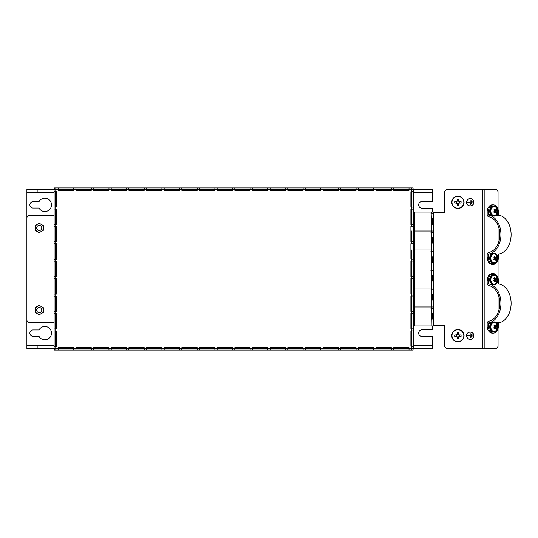 <?xml version="1.0" encoding="UTF-8"?>
<svg xmlns="http://www.w3.org/2000/svg" width="538" height="538" viewBox="0 0 538 538"><rect width="100%" height="100%" fill="white"/><g stroke="black" fill="none" stroke-linecap="round" stroke-linejoin="round"><path stroke-width="0.81" d="M471.671 203.835L471.57 200.761L471.671 203.835M466.641 202.301A3.564 3.564 0 0 0 471.994 205.388A3.564 3.564 0 0 0 471.994 199.208A3.564 3.564 0 0 0 466.641 202.301M472.929 203.216L472.828 201.38L472.929 203.216M470.259 204.46L470.158 200.136L470.158 202.248L467.327 202.349L470.158 202.349L470.259 204.46M471.671 337.239L471.57 334.165L471.671 337.239M466.641 335.699A3.564 3.564 0 0 0 471.994 338.792A3.564 3.564 0 0 0 471.994 332.612A3.564 3.564 0 0 0 466.641 335.699M472.929 336.62L472.828 334.784L472.929 336.62M470.259 337.864L470.158 333.54L470.158 335.651L467.327 335.752L470.158 335.752L470.259 337.864M498.04 209.383L498.04 191.521L496.587 189.47L446.607 189.47L444.556 191.521L444.556 212.557L433.937 212.557M433.877 325.443L444.556 325.443L444.556 346.479L446.607 348.53L496.587 348.53L498.04 346.479L498.04 328.617M498.04 312.625L498.04 294.125M498.04 278.133L498.04 259.867M498.04 243.875L498.04 225.375M466.54 202.301A3.672 3.672 0 0 0 472.041 205.476A3.672 3.672 0 0 0 472.041 199.121A3.672 3.672 0 0 0 466.54 202.301M466.54 335.699A3.672 3.672 0 0 0 472.041 338.879A3.672 3.672 0 0 0 472.041 332.524A3.672 3.672 0 0 0 466.54 335.699M391.375 348.019L379.189 347.709M379.189 190.291L391.375 189.981M409.028 348.019L393.634 348.019M393.634 189.981L409.028 189.981M54.096 192.651L26.9 192.651L26.9 345.349L54.096 345.349M38.998 208.045A6.671 6.671 0 0 0 49.099 210.008A6.671 6.671 0 0 0 49.099 199.719A6.671 6.671 0 0 0 38.998 201.683L33.06 201.683A3.181 3.181 0 0 0 29.879 204.864A3.181 3.181 0 0 0 33.06 208.045L38.998 208.045M33.06 329.955A3.181 3.181 0 0 0 29.879 333.136A3.181 3.181 0 0 0 33.06 336.317L38.998 336.317A6.671 6.671 0 0 0 49.099 338.281A6.671 6.671 0 0 0 49.099 327.992A6.671 6.671 0 0 0 38.998 329.955L33.06 329.955M413.258 345.349L432.243 345.349L432.243 336.472L421.98 336.472A3.336 3.336 0 0 1 418.645 333.136A3.336 3.336 0 0 1 421.98 329.801L432.243 329.801L432.243 325.954M432.243 212.046L432.243 208.199L421.98 208.199A3.336 3.336 0 0 1 418.645 204.864A3.336 3.336 0 0 1 421.98 201.528L432.243 201.528L432.243 192.651L413.258 192.651M432.243 192.55L421.98 192.55L421.98 189.47L432.243 189.47L432.243 192.651M26.9 192.651L54.096 192.55M421.98 192.55L413.258 192.55M421.98 189.47L411.536 189.47M55.817 189.47L37.162 189.47L37.162 192.55M37.162 189.47L26.9 189.47L26.9 192.55M26.9 345.45L37.162 345.45L37.162 348.53L26.9 348.53L26.9 345.349M432.243 345.349L413.258 345.45M37.162 345.45L54.096 345.45M37.162 348.53L55.817 348.53M411.536 348.53L421.98 348.53L421.98 345.45M421.98 348.53L432.243 348.53L432.243 345.45M39.213 230.52A2.562 2.562 0 0 0 41.433 226.673A2.562 2.562 0 0 0 36.994 226.673A2.562 2.562 0 0 0 39.213 230.52M39.213 312.612A2.562 2.562 0 0 0 41.433 308.765A2.562 2.562 0 0 0 36.994 308.765A2.562 2.562 0 0 0 39.213 312.612A2.562 2.562 0 0 0 41.782 310.049A2.562 2.562 0 0 0 39.213 307.48A2.562 2.562 0 0 0 36.651 310.049A2.562 2.562 0 0 0 39.213 312.612M493.528 211.959L495.041 212.066A5.931 2.374 154 0 1 494.153 212.705A5.568 3.174 -133.6 0 0 493.729 211.831A5.931 2.374 -26 0 0 494.617 211.192A1.197 0.847 90 0 1 494.711 210.439A5.931 3.45 -134.2 0 0 494.032 209.511A5.568 2.159 -26.7 0 0 494.644 208.912A5.931 3.45 45.8 0 1 495.33 209.84L493.79 209.988M496.695 208.448A4.539 3.208 90 0 0 491.887 207.661A4.539 3.208 90 0 0 491.988 214.507A4.539 3.208 90 0 0 496.769 213.431A5.952 5.952 0 0 0 496.769 208.609A4.539 3.208 90 0 0 496.695 208.448M494.146 210.082L495.861 209.975A1.197 0.847 90 0 0 495.39 209.827A1.197 0.847 90 0 0 495.33 209.84M495.861 209.975A5.931 2.374 -26 0 0 496.292 209.343A5.568 3.315 45.1 0 1 496.715 210.21A5.931 2.374 154 0 1 496.285 210.849L494.57 210.95M494.792 212.046L494.503 211.454L496.184 211.602A1.197 0.847 90 0 0 496.285 210.849M496.184 211.602A5.931 3.45 45.8 0 1 496.406 212.53A5.568 2.307 154.8 0 1 495.794 213.129A5.931 3.45 -134.2 0 0 495.572 212.201L495.229 212.174M495.041 212.066A1.197 0.847 90 0 0 495.39 212.214A1.197 0.847 90 0 0 495.572 212.201M496.406 212.53L495.666 212.517M494.61 210.909L495.202 210.015M494.503 211.454A1.036 0.733 -90 0 1 494.079 211.999M496.715 210.21L495.31 210.23M491.06 213.929A5.131 3.625 90 0 0 494.045 216.155A5.131 3.625 90 0 0 497.677 211.024A5.131 3.625 90 0 0 494.045 205.893A5.131 3.625 90 0 0 490.838 208.636A5.131 3.625 90 0 0 491.06 213.929M494.045 205.893L493.319 205.893A5.131 3.625 90 0 0 490.111 208.636A5.131 3.625 90 0 0 490.333 213.929M493.528 259.168L495.041 259.269A5.931 2.374 154 0 1 494.153 259.908A5.568 3.174 -133.6 0 0 493.729 259.034A5.931 2.374 -26 0 0 494.617 258.395A1.197 0.847 90 0 1 494.711 257.641A5.931 3.45 -134.2 0 0 494.032 256.713A5.568 2.159 -26.7 0 0 494.644 256.115A5.931 3.45 45.8 0 1 495.33 257.043L493.79 257.191M496.695 255.651A4.539 3.208 90 0 0 491.887 254.871A4.539 3.208 90 0 0 491.988 261.71A4.539 3.208 90 0 0 496.769 260.634A5.952 5.952 0 0 0 496.769 255.812A4.539 3.208 90 0 0 496.695 255.651M494.146 257.285L495.861 257.184A1.197 0.847 90 0 0 495.39 257.036A1.197 0.847 90 0 0 495.33 257.043M495.861 257.184A5.931 2.374 -26 0 0 496.292 256.545A5.568 3.315 45.1 0 1 496.715 257.413A5.931 2.374 154 0 1 496.285 258.052L494.57 258.153M494.792 259.249L494.503 258.657L496.184 258.812A1.197 0.847 90 0 0 496.285 258.052M496.184 258.812A5.931 3.45 45.8 0 1 496.406 259.733A5.568 2.307 154.8 0 1 495.794 260.338A5.931 3.45 -134.2 0 0 495.572 259.41L495.229 259.377M495.041 259.269A1.197 0.847 90 0 0 495.39 259.417A1.197 0.847 90 0 0 495.572 259.41M496.406 259.733L495.666 259.719M494.61 258.119L495.202 257.218M494.503 258.657A1.036 0.733 -90 0 1 494.079 259.202M496.715 257.413L495.31 257.433M491.06 261.132A5.131 3.625 90 0 0 494.045 263.358A5.131 3.625 90 0 0 497.677 258.227A5.131 3.625 90 0 0 494.045 253.095A5.131 3.625 90 0 0 490.838 255.839A5.131 3.625 90 0 0 491.06 261.132M491.295 253.97A5.131 3.625 90 0 0 490.333 261.132A5.131 3.625 90 0 0 493.319 263.358L494.045 263.358M493.528 280.715L495.041 280.816A5.931 2.374 154 0 1 494.153 281.455A5.568 3.174 -133.6 0 0 493.729 280.587A5.931 2.374 -26 0 0 494.617 279.948A1.197 0.847 90 0 1 494.711 279.188A5.931 3.45 -134.2 0 0 494.032 278.267A5.568 2.159 -26.7 0 0 494.644 277.662A5.931 3.45 45.8 0 1 495.33 278.59L493.79 278.745M496.695 277.198A4.539 3.208 90 0 0 491.887 276.418A4.539 3.208 90 0 0 491.988 283.257A4.539 3.208 90 0 0 496.769 282.188A5.952 5.952 0 0 0 496.769 277.359A4.539 3.208 90 0 0 496.695 277.198M494.146 278.832L495.861 278.731A1.197 0.847 90 0 0 495.39 278.583A1.197 0.847 90 0 0 495.33 278.59M495.861 278.731A5.931 2.374 -26 0 0 496.292 278.092A5.568 3.315 45.1 0 1 496.715 278.966A5.931 2.374 154 0 1 496.285 279.605L494.57 279.706M494.792 280.802L494.503 280.211L496.184 280.359A1.197 0.847 90 0 0 496.285 279.605M496.184 280.359A5.931 3.45 45.8 0 1 496.406 281.287A5.568 2.307 154.8 0 1 495.794 281.885A5.931 3.45 -134.2 0 0 495.572 280.957L495.229 280.93M495.041 280.816A1.197 0.847 90 0 0 495.39 280.964A1.197 0.847 90 0 0 495.572 280.957M496.406 281.287L495.666 281.273M494.61 279.666L495.202 278.771M494.503 280.211A1.036 0.733 -90 0 1 494.079 280.755M496.715 278.966L495.31 278.987M491.06 282.685A5.131 3.625 90 0 0 494.045 284.905A5.131 3.625 90 0 0 497.677 279.773A5.131 3.625 90 0 0 494.045 274.642A5.131 3.625 90 0 0 490.838 277.386A5.131 3.625 90 0 0 491.06 282.685M494.045 274.642L493.319 274.642A5.131 3.625 90 0 0 490.111 277.386A5.131 3.625 90 0 0 490.333 282.685M493.528 327.918L495.041 328.025A5.931 2.374 154 0 1 494.153 328.657A5.568 3.174 -133.6 0 0 493.729 327.79A5.931 2.374 -26 0 0 494.617 327.151A1.197 0.847 90 0 1 494.711 326.398A5.931 3.45 -134.2 0 0 494.032 325.47A5.568 2.159 -26.7 0 0 494.644 324.871A5.931 3.45 45.8 0 1 495.33 325.799L493.79 325.947M496.762 324.562A4.539 3.208 90 0 0 496.695 324.407A4.539 3.208 90 0 0 491.887 323.62A4.539 3.208 90 0 0 491.988 330.466A4.539 3.208 90 0 0 496.769 329.39A5.952 5.952 0 0 0 496.769 324.569M494.146 326.041L495.861 325.934A1.197 0.847 90 0 0 495.39 325.786A1.197 0.847 90 0 0 495.33 325.799M495.861 325.934A5.931 2.374 -26 0 0 496.292 325.295A5.568 3.315 45.1 0 1 496.715 326.169A5.931 2.374 154 0 1 496.285 326.808L494.57 326.909M494.792 328.005L494.503 327.413L496.184 327.561A1.197 0.847 90 0 0 496.285 326.808M496.184 327.561A5.931 3.45 45.8 0 1 496.406 328.489A5.568 2.307 154.8 0 1 495.794 329.088A5.931 3.45 -134.2 0 0 495.572 328.16L495.229 328.133M495.041 328.025A1.197 0.847 90 0 0 495.39 328.173A1.197 0.847 90 0 0 495.572 328.16M496.406 328.489L495.666 328.476M494.61 326.869L495.202 325.974M494.503 327.413A1.036 0.733 -90 0 1 494.079 327.958M496.715 326.169L495.31 326.189M491.06 329.888A5.131 3.625 90 0 0 494.045 332.107A5.131 3.625 90 0 0 497.677 326.976A5.131 3.625 90 0 0 494.045 321.845A5.131 3.625 90 0 0 490.838 324.589A5.131 3.625 90 0 0 491.06 329.888M491.295 322.719A5.131 3.625 90 0 0 490.333 329.888A5.131 3.625 90 0 0 493.319 332.107L494.045 332.107M457.899 196.377A5.925 5.925 0 0 0 452.767 205.26A5.925 5.925 0 0 0 463.023 205.26A5.925 5.925 0 0 0 457.899 196.377M458.625 203.673A1.553 1.553 0 0 0 459.27 203.028L461.066 203.028A10.148 4.533 90 0 0 461.066 201.568L459.27 201.568A1.553 1.553 0 0 0 458.625 200.923L458.625 199.127A10.148 4.533 -0 0 0 457.165 199.127L457.165 200.923A1.553 1.553 0 0 0 456.527 201.568L454.724 201.568A10.148 4.533 -90 0 0 454.724 203.028L456.527 203.028A1.553 1.553 0 0 0 457.165 203.673L457.165 205.469A10.148 4.533 180 0 0 458.625 205.469L458.625 203.391A1.311 1.311 0 0 0 458.988 203.028L459.27 203.028M456.527 203.028L456.802 203.028A1.311 1.311 0 0 0 458.625 203.391M459.27 201.568L458.988 201.568A1.311 1.311 0 0 0 456.802 201.568L456.527 201.568M458.988 203.028A1.311 1.311 0 0 0 458.988 201.568M459.566 203.028L459.566 201.568M457.165 203.963L458.625 203.963M456.802 201.568A1.311 1.311 0 0 0 456.802 203.028M456.231 201.568L456.231 203.028M458.625 200.634L457.165 200.634M457.899 196.141A6.16 6.16 0 0 0 452.566 205.375A6.16 6.16 0 0 0 463.231 205.375A6.16 6.16 0 0 0 457.899 196.141A6.16 6.16 0 0 0 452.566 205.375A6.16 6.16 0 0 0 463.231 205.375A6.16 6.16 0 0 0 457.899 196.141M457.899 329.781A5.925 5.925 0 0 0 452.767 338.664A5.925 5.925 0 0 0 463.023 338.664A5.925 5.925 0 0 0 457.899 329.781M458.625 337.077A1.553 1.553 0 0 0 459.27 336.432L461.066 336.432A10.148 4.533 90 0 0 461.066 334.972L459.27 334.972A1.553 1.553 0 0 0 458.625 334.327L458.625 332.531A10.148 4.533 -0 0 0 457.165 332.531L457.165 334.327A1.553 1.553 0 0 0 456.527 334.972L454.724 334.972A10.148 4.533 -90 0 0 454.724 336.432L456.527 336.432A1.553 1.553 0 0 0 457.165 337.077L457.165 338.873A10.148 4.533 180 0 0 458.625 338.873L458.625 336.795A1.311 1.311 0 0 0 458.988 336.432L459.27 336.432M456.527 336.432L456.802 336.432A1.311 1.311 0 0 0 458.625 336.795M459.27 334.972L458.988 334.972A1.311 1.311 0 0 0 456.802 334.972L456.527 334.972M458.988 336.432A1.311 1.311 0 0 0 458.988 334.972M459.566 336.432L459.566 334.972M457.165 337.366L458.625 337.366M456.802 334.972A1.311 1.311 0 0 0 456.802 336.432M456.231 334.972L456.231 336.432M458.625 334.037L457.165 334.037M457.899 329.545A6.16 6.16 0 0 0 452.566 338.779A6.16 6.16 0 0 0 463.231 338.779A6.16 6.16 0 0 0 457.899 329.545A6.16 6.16 0 0 0 452.566 338.779A6.16 6.16 0 0 0 463.231 338.779A6.16 6.16 0 0 0 457.899 329.545M414.771 325.954L414.771 212.046L433.937 212.046L433.863 231.031L433.863 218.791L431.167 218.791L431.167 231.031L413.258 231.031L431.436 231.031L431.167 250.015L413.258 250.015L431.436 250.015L431.167 269L413.258 269L431.436 269L431.167 287.985L413.258 287.985L431.436 287.985L431.167 306.969L413.258 306.969L431.436 306.969L431.167 325.954L413.258 325.954M414.771 212.046L413.258 212.046M410.897 212.046L411.718 212.046L411.711 224.541L411.718 209.148M433.695 229.8L433.413 231.031L431.436 231.031L431.167 212.046M411.718 231.031L411.718 241.623L411.718 231.031L410.897 231.031L411.711 231.031M433.11 212.046L432.976 224.285L432.66 218.791L432.431 224.285L432.108 218.791L431.563 224.285L431.167 213.277M433.668 212.046L433.668 218.791M431.436 212.046L431.436 213.277M433.668 231.031L433.863 250.015L433.937 231.031L433.11 231.031L433.11 237.776L431.436 237.776L431.436 231.031L433.11 231.031L433.11 218.791M433.695 248.785L433.413 250.015L431.436 250.015L431.167 237.776L431.563 237.776L431.563 243.27L431.88 237.776L432.108 243.27L432.431 237.776L432.976 243.27L433.11 237.776L433.11 250.015L433.937 250.015L433.863 269L433.863 256.76L431.167 256.76L431.167 251.246M411.718 250.015L411.718 259.067L411.718 250.015L410.897 250.015L411.711 250.015M433.668 237.776L433.11 237.776M431.436 251.246L431.436 250.015L433.11 250.015L432.976 262.255L432.66 256.76L432.431 262.255L432.108 256.76L431.563 262.255L431.436 256.76L431.436 269L433.11 269L431.436 269L431.167 275.745L431.563 275.745L431.436 287.985L433.11 287.985L431.436 287.985L431.436 306.969L433.11 306.969L431.436 306.969L431.167 325.954M433.695 267.769L433.11 269L433.11 256.76M411.718 269L411.711 261.125L411.718 276.512L411.718 269L410.897 269L411.711 269M433.668 250.015L433.668 256.76M433.668 269L433.668 270.231L433.11 270.231L433.11 269L433.937 269L433.863 287.985L433.863 275.745L431.563 275.745L431.563 281.239L431.88 275.745L432.108 281.239L432.431 275.745L432.976 281.239L433.11 270.231L430.884 270.231M433.695 286.754L433.11 287.985L433.11 275.745M411.718 287.985L411.711 278.57L411.718 293.963L411.718 287.985L410.897 287.985L411.711 287.985M433.937 270.231L433.668 275.745M433.668 287.985L433.668 289.215L433.11 289.215L433.11 287.985L433.937 287.985L433.863 306.969L433.863 294.73L431.563 294.73L431.563 300.224L431.88 294.73L432.108 300.224L432.431 294.73L432.976 300.224L433.11 289.215L430.884 289.215M433.695 305.739L433.11 306.969L433.11 294.73M411.718 306.969L411.711 296.014L411.718 311.408L411.718 306.969L410.897 306.969L411.711 306.969M433.937 289.215L433.668 294.73M433.668 306.969L433.668 308.2L433.11 308.2L433.11 306.969L433.937 306.969L433.709 325.954L431.436 325.954M433.413 325.954L433.413 324.723L433.863 324.723L433.709 325.954M410.897 325.954L411.711 325.954L411.711 313.459L411.718 328.853M433.695 324.723L433.863 313.715L431.563 313.715L431.563 319.209L431.88 313.715L432.108 319.209L432.431 313.715L432.976 319.209L433.11 308.2L430.884 308.2M433.937 308.2L433.668 313.715M433.11 325.954L433.11 313.715M487.152 280.802A7.182 5.077 -90 0 1 492.236 273.62L493.319 273.62A7.182 5.077 90 0 0 488.242 280.802L487.152 280.802L487.152 283.015A2.562 1.816 -90 0 0 488.739 285.557A17.956 12.697 90 0 1 499.856 303.378A17.956 12.697 90 0 1 488.739 321.193A2.562 1.816 -90 0 0 487.152 323.741L487.152 325.954L488.242 325.954A7.182 5.077 90 0 0 493.319 333.136A7.182 5.077 90 0 0 498.403 325.954L498.403 323.741L496.863 323.741M493.319 333.136L492.236 333.136A7.182 5.077 -90 0 1 487.152 325.954M488.242 325.954L488.242 323.741A1.029 0.726 90 0 1 488.881 322.719A19.496 13.786 -90 0 0 500.939 303.378A19.496 13.786 -90 0 0 488.881 284.03A1.029 0.726 90 0 1 488.242 283.015L488.242 280.802M496.07 322.719L499.035 322.719A19.496 13.786 -90 0 0 511.1 303.378A19.496 13.786 -90 0 0 499.035 284.03L496.07 284.03M496.863 283.015L498.403 283.015L498.403 280.802A7.182 5.077 90 0 0 493.319 273.62M498.403 283.015A1.029 0.726 -90 0 0 499.035 284.03M499.035 322.719A1.029 0.726 -90 0 0 498.403 323.741M487.152 212.046A7.182 5.077 -90 0 1 492.236 204.864L493.319 204.864A7.182 5.077 90 0 0 488.242 212.046L487.152 212.046L487.152 214.258A2.562 1.816 -90 0 0 488.739 216.807A17.956 12.697 90 0 1 499.856 234.622A17.956 12.697 90 0 1 488.739 252.443A2.562 1.816 -90 0 0 487.152 254.985L487.152 257.198L488.242 257.198A7.182 5.077 90 0 0 493.319 264.38A7.182 5.077 90 0 0 498.403 257.198L498.403 254.985L496.863 254.985M493.319 264.38L492.236 264.38A7.182 5.077 -90 0 1 487.152 257.198M488.242 257.198L488.242 254.985A1.029 0.726 90 0 1 488.881 253.97A19.496 13.786 -90 0 0 500.939 234.622A19.496 13.786 -90 0 0 488.881 215.281A1.029 0.726 90 0 1 488.242 214.258L488.242 212.046M496.07 253.97L499.035 253.97A19.496 13.786 -90 0 0 511.1 234.622A19.496 13.786 -90 0 0 499.035 215.281L496.07 215.281M496.863 214.258L498.403 214.258L498.403 212.046A7.182 5.077 90 0 0 493.319 204.864M498.403 214.258A1.029 0.726 -90 0 0 499.035 215.281M499.035 253.97A1.029 0.726 -90 0 0 498.403 254.985M58.279 348.53L73.672 348.53M75.925 348.53L91.319 348.53M93.578 348.53L108.972 348.53M111.231 348.53L126.618 348.53M128.878 348.53L144.271 348.53M146.531 348.53L161.925 348.53M164.177 348.53L179.571 348.53M181.831 348.53L197.224 348.53M199.477 348.53L214.87 348.53M217.13 348.53L232.524 348.53M234.783 348.53L250.17 348.53M252.43 348.53L267.823 348.53M270.083 348.53L285.476 348.53M287.729 348.53L303.123 348.53M305.382 348.53L320.776 348.53M323.029 348.53L338.422 348.53M340.682 348.53L356.075 348.53M358.335 348.53L373.728 348.53M375.981 348.53L391.375 348.53M393.634 348.53L409.028 348.53M413.076 348.53L413.076 350.07L54.277 350.07L54.277 348.53M409.028 189.47L393.634 189.47M391.375 189.47L375.981 189.47M373.728 189.47L358.335 189.47M356.075 189.47L340.682 189.47M338.422 189.47L323.029 189.47M320.776 189.47L305.382 189.47M303.123 189.47L287.729 189.47M285.476 189.47L270.083 189.47M267.823 189.47L252.43 189.47M250.17 189.47L234.783 189.47M232.524 189.47L217.13 189.47M214.87 189.47L199.477 189.47M197.224 189.47L181.831 189.47M179.571 189.47L164.177 189.47M161.925 189.47L146.531 189.47M144.271 189.47L128.878 189.47M126.618 189.47L111.231 189.47M108.972 189.47L93.578 189.47M91.319 189.47L75.925 189.47M73.672 189.47L58.279 189.47M54.277 189.47L54.277 187.93L413.076 187.93L413.076 189.47M56.456 226.337L55.737 226.337L55.737 224.44L56.456 224.44L56.456 209.047L55.737 209.047L55.737 206.995L56.456 206.995L56.456 191.602L55.737 191.602L55.817 189.571L58.279 189.571L58.279 190.291L73.672 190.291L73.672 189.571L75.925 189.571L75.925 190.291L91.319 190.291L91.319 189.571L93.578 189.571L93.578 190.291L108.972 190.291L108.972 189.571L111.231 189.571L111.231 190.291L126.618 190.291L126.618 189.571L128.878 189.571L128.878 190.291L144.271 190.291L144.271 189.571L146.531 189.571L146.531 190.291L161.925 190.291L161.925 189.571L164.177 189.571L164.177 190.291L179.571 190.291L179.571 189.571L181.831 189.571L181.831 190.291L197.224 190.291L197.224 189.571L199.477 189.571L199.477 190.291L214.87 190.291L214.87 189.571L217.13 189.571L217.13 190.291L232.524 190.291L232.524 189.571L234.783 189.571L234.783 190.291L250.17 190.291L250.17 189.571L252.43 189.571L252.43 190.291L267.823 190.291L267.823 189.571L270.083 189.571L270.083 190.291L285.476 190.291L285.476 189.571L287.729 189.571L287.729 190.291L303.123 190.291L303.123 189.571L305.382 189.571L305.382 190.291L320.776 190.291L320.776 189.571L323.029 189.571L323.029 190.291L338.422 190.291L338.422 189.571L340.682 189.571L340.682 190.291L356.075 190.291L356.075 189.571L358.335 189.571L358.335 190.291L373.728 190.291L373.728 189.571L375.981 189.571L375.981 190.291L391.375 190.291L391.375 189.571L393.634 189.571L393.634 190.291L409.028 190.291L409.028 189.571L411.536 189.571L411.617 191.703L410.897 191.703L410.897 207.096L411.617 207.096L411.617 209.148L410.897 209.148L410.897 224.541L411.617 224.541L411.617 226.229L410.897 226.229L410.897 241.623L411.617 241.623L411.617 243.68L410.897 243.68L410.897 259.067L411.617 259.067L411.617 261.125L410.897 261.125L410.897 276.512L411.617 276.512L411.617 278.57L410.897 278.57L410.897 293.963L411.617 293.963L411.617 296.014L410.897 296.014L410.897 311.408L411.617 311.408L411.617 313.459L410.897 313.459L410.897 328.853L411.617 328.853L411.617 330.904L410.897 330.904L410.897 346.297L411.617 346.297L411.617 348.348L409.028 348.429L409.028 347.709L393.634 347.709L393.634 348.429L391.375 348.429L391.375 347.709L375.981 347.709L375.981 348.429L373.728 348.429L373.728 347.709L358.335 347.709L358.335 348.429L356.075 348.429L356.075 347.709L340.682 347.709L340.682 348.429L338.422 348.429L338.422 347.709L323.029 347.709L323.029 348.429L320.776 348.429L320.776 347.709L305.382 347.709L305.382 348.429L303.123 348.429L303.123 347.709L287.729 347.709L287.729 348.429L285.476 348.429L285.476 347.709L270.083 347.709L270.083 348.429L267.823 348.429L267.823 347.709L252.43 347.709L252.43 348.429L250.17 348.429L250.17 347.709L234.783 347.709L234.783 348.429L232.524 348.429L232.524 347.709L217.13 347.709L217.13 348.429L214.87 348.429L214.87 347.709L199.477 347.709L199.477 348.429L197.224 348.429L197.224 347.709L181.831 347.709L181.831 348.429L179.571 348.429L179.571 347.709L164.177 347.709L164.177 348.429L161.925 348.429L161.925 347.709L146.531 347.709L146.531 348.429L144.271 348.429L144.271 347.709L128.878 347.709L128.878 348.429L126.618 348.429L126.618 347.709L111.231 347.709L111.231 348.429L108.972 348.429L108.972 347.709L93.578 347.709L93.578 348.429L91.319 348.429L91.319 347.709L75.925 347.709L75.925 348.429L73.672 348.429L73.672 347.709L58.279 347.709L58.279 348.429L55.817 348.429L55.737 346.398L56.456 346.398L56.456 331.005L55.737 331.005L55.737 328.953L56.456 328.953L56.456 313.56L55.737 313.56L55.737 311.509L56.456 311.509L56.456 296.115L55.737 296.115L55.737 294.064L56.456 294.064L56.456 278.671L55.737 278.671L55.737 276.619L56.456 276.619L56.456 261.226L55.737 261.226L55.737 259.175L56.456 259.175L56.456 243.781L55.737 243.781L55.737 241.73L56.456 241.73L56.456 226.337M55.737 224.44L54.096 224.44L54.096 226.337L55.737 226.337M55.737 346.398L54.096 346.398L54.096 348.348L55.737 348.348M55.737 189.652L54.096 189.652L54.096 191.602L55.737 191.602M55.737 206.995L54.096 206.995L54.096 209.047L55.737 209.047M55.737 328.953L54.096 328.953L54.096 331.005L55.737 331.005M55.737 311.509L54.096 311.509L54.096 313.56L55.737 313.56M55.737 294.064L54.096 294.064L54.096 296.115L55.737 296.115M55.737 276.619L54.096 276.619L54.096 278.671L55.737 278.671M55.737 259.175L54.096 259.175L54.096 261.226L55.737 261.226M55.737 241.73L54.096 241.73L54.096 243.781L55.737 243.781M54.096 226.337L54.096 241.73M55.636 226.337L55.636 241.73M54.096 243.781L54.096 259.175M55.636 243.781L55.636 259.175M54.096 261.226L54.096 276.619M55.636 261.226L55.636 276.619M54.096 278.671L54.096 294.064M55.636 278.671L55.636 294.064M54.096 296.115L54.096 311.509M55.636 296.115L55.636 311.509M54.096 313.56L54.096 328.953M55.636 313.56L55.636 328.953M54.096 331.005L54.096 346.398M55.636 331.005L55.636 346.398M54.096 191.602L54.096 206.995M55.636 191.602L55.636 206.995M54.096 209.047L54.096 224.44M55.636 209.047L55.636 224.44M393.634 189.571L393.634 187.93M391.375 187.93L391.375 189.571M409.028 187.93L409.028 189.571M411.536 189.571L411.536 187.93M58.279 189.571L58.279 187.93M55.817 187.93L55.817 189.571M75.925 189.571L75.925 187.93M73.672 187.93L73.672 189.571M93.578 189.571L93.578 187.93M91.319 187.93L91.319 189.571M111.231 189.571L111.231 187.93M108.972 187.93L108.972 189.571M128.878 189.571L128.878 187.93M126.618 187.93L126.618 189.571M146.531 189.571L146.531 187.93M144.271 187.93L144.271 189.571M164.177 189.571L164.177 187.93M161.925 187.93L161.925 189.571M181.831 189.571L181.831 187.93M179.571 187.93L179.571 189.571M199.477 189.571L199.477 187.93M197.224 187.93L197.224 189.571M217.13 189.571L217.13 187.93M214.87 187.93L214.87 189.571M234.783 189.571L234.783 187.93M232.524 187.93L232.524 189.571M252.43 189.571L252.43 187.93M250.17 187.93L250.17 189.571M270.083 189.571L270.083 187.93M267.823 187.93L267.823 189.571M287.729 189.571L287.729 187.93M285.476 187.93L285.476 189.571M305.382 189.571L305.382 187.93M303.123 187.93L303.123 189.571M323.029 189.571L323.029 187.93M320.776 187.93L320.776 189.571M340.682 189.571L340.682 187.93M338.422 187.93L338.422 189.571M358.335 189.571L358.335 187.93M356.075 187.93L356.075 189.571M375.981 189.571L375.981 187.93M373.728 187.93L373.728 189.571M411.617 226.229L413.258 226.229L413.258 224.541L411.617 224.541M411.617 348.348L413.258 348.348L413.258 346.297L411.617 346.297M411.617 191.703L413.258 191.703L413.258 189.652L411.617 189.652M411.617 209.148L413.258 209.148L413.258 207.096L411.617 207.096M411.617 330.904L413.258 330.904L413.258 328.853L411.617 328.853M411.617 313.459L413.258 313.459L413.258 311.408L411.617 311.408M411.617 296.014L413.258 296.014L413.258 293.963L411.617 293.963M411.617 278.57L413.258 278.57L413.258 276.512L411.617 276.512M411.617 261.125L413.258 261.125L413.258 259.067L411.617 259.067M411.617 243.68L413.258 243.68L413.258 241.623L411.617 241.623M413.258 224.541L413.258 209.148M413.258 207.096L413.258 191.703M411.718 207.096L411.718 191.703M413.258 346.297L413.258 330.904M411.718 346.297L411.718 330.904M413.258 328.853L413.258 313.459M413.258 311.408L413.258 296.014M413.258 293.963L413.258 278.57M413.258 276.512L413.258 261.125M413.258 259.067L413.258 243.68M413.258 241.623L413.258 226.229M393.634 350.07L393.634 348.429M391.375 348.429L391.375 350.07M409.028 348.429L409.028 350.07M411.536 350.07L411.536 348.429M58.279 350.07L58.279 348.429M55.817 348.429L55.817 350.07M75.925 350.07L75.925 348.429M73.672 348.429L73.672 350.07M93.578 350.07L93.578 348.429M91.319 348.429L91.319 350.07M111.231 350.07L111.231 348.429M108.972 348.429L108.972 350.07M128.878 350.07L128.878 348.429M126.618 348.429L126.618 350.07M146.531 350.07L146.531 348.429M144.271 348.429L144.271 350.07M164.177 350.07L164.177 348.429M161.925 348.429L161.925 350.07M181.831 350.07L181.831 348.429M179.571 348.429L179.571 350.07M199.477 350.07L199.477 348.429M197.224 348.429L197.224 350.07M217.13 350.07L217.13 348.429M214.87 348.429L214.87 350.07M234.783 350.07L234.783 348.429M232.524 348.429L232.524 350.07M252.43 350.07L252.43 348.429M250.17 348.429L250.17 350.07M270.083 350.07L270.083 348.429M267.823 348.429L267.823 350.07M287.729 350.07L287.729 348.429M285.476 348.429L285.476 350.07M305.382 350.07L305.382 348.429M303.123 348.429L303.123 350.07M323.029 350.07L323.029 348.429M320.776 348.429L320.776 350.07M340.682 350.07L340.682 348.429M338.422 348.429L338.422 350.07M358.335 350.07L358.335 348.429M356.075 348.429L356.075 350.07M375.981 350.07L375.981 348.429M373.728 348.429L373.728 350.07M26.9 320.641L28.951 322.692L54.096 322.692M54.096 215.308L28.951 215.308L26.9 217.359M131.057 347.709L131.057 348.53M112.072 348.53L112.072 347.709M355.275 347.709L355.275 348.53M336.29 348.53L336.29 347.709M336.29 190.291L336.29 189.47M355.275 189.47L355.275 190.291M112.072 190.291L112.072 189.47M131.057 189.47L131.057 190.291M410.897 334.676L411.536 334.676L411.536 346.297M411.536 191.703L411.536 203.324L410.897 203.324M56.456 203.324L55.817 203.324L55.817 191.602M55.817 346.398L55.817 334.676L56.456 334.676M41.265 231.508A4.102 4.102 0 0 0 41.265 224.4A4.102 4.102 0 0 0 35.111 227.951A4.102 4.102 0 0 0 41.265 231.508L39.213 232.692L35.111 230.325L35.111 225.583L39.213 223.216L43.316 225.583L43.316 230.325L41.265 231.508M41.265 313.6A4.102 4.102 0 0 0 41.265 306.492A4.102 4.102 0 0 0 35.111 310.049A4.102 4.102 0 0 0 41.265 313.6L39.213 314.784L35.111 312.417L35.111 307.675L39.213 305.308L43.316 307.675L43.316 312.417L41.265 313.6M484.166 348.53L484.166 189.47M482.647 348.53L482.647 189.47M433.937 213.277L430.884 213.277M433.413 229.8L433.413 218.791M433.937 232.261L430.884 232.261M433.413 248.785L433.413 237.776M433.937 251.246L430.884 251.246M433.413 267.769L433.413 256.76M433.413 286.754L433.413 275.745M433.413 305.739L433.413 294.73M433.413 324.723L433.413 313.715M490.508 323.741L488.242 323.741M492.021 284.03L488.881 284.03M488.881 322.719L492.021 322.719M488.242 283.015L490.508 283.015M490.508 254.985L488.242 254.985M492.021 215.281L488.881 215.281M488.881 253.97L492.021 253.97M488.242 214.258L490.508 214.258M53.988 215.308L53.988 322.692M131.057 348.496L128.878 348.496M126.618 348.496L112.072 348.496M355.275 348.496L340.682 348.496M338.422 348.496L336.29 348.496M336.29 189.504L338.422 189.504M340.682 189.504L355.275 189.504M112.072 189.504L126.618 189.504M128.878 189.504L131.057 189.504M433.877 218.791L433.877 231.031M433.877 237.776L433.877 250.015M433.877 256.76L433.877 269M433.877 275.745L433.877 287.985M433.877 294.73L433.877 306.969M433.877 313.715L433.877 325.954"/></g></svg>
